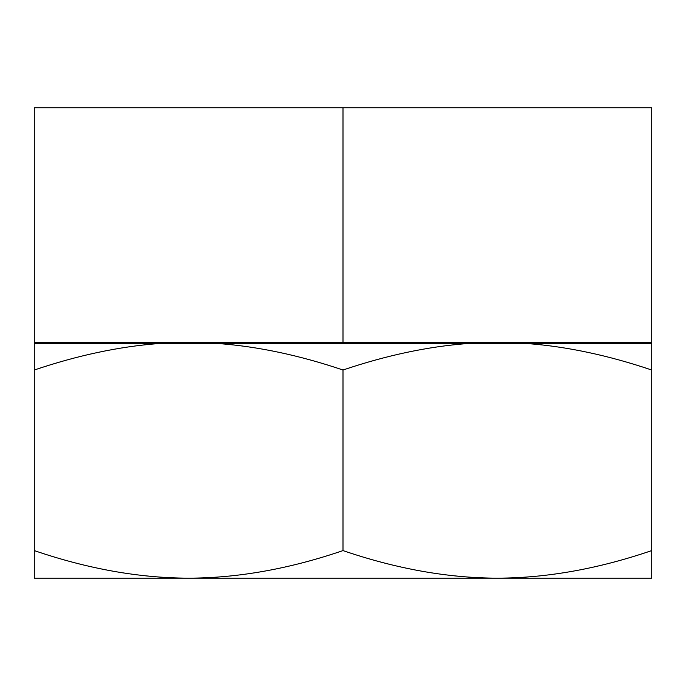 <?xml version="1.0" encoding="UTF-8"?>
<svg xmlns="http://www.w3.org/2000/svg" width="686" height="686" viewBox="0 0 686 686"><rect width="100%" height="100%" fill="white"/><g stroke="black" fill="none" stroke-linecap="round" stroke-linejoin="round"><path stroke-width="1.03" d="M651.7 107.831L34.3 107.831L34.3 342.443L651.7 342.443L651.7 107.831M640.175 343.557L640.475 342.443M45.825 343.557L45.525 342.443M343 107.831L343 342.443M34.3 578.169L651.7 578.169L651.7 550.601C598.286 568.848 546.836 578.032 497.35 578.169C447.881 578.041 396.431 568.848 343 550.601C289.586 568.848 238.136 578.032 188.65 578.169C139.181 578.041 87.731 568.848 34.3 550.601L34.3 578.169M34.3 370.011L34.3 343.557L158.595 343.557C118.91 346.593 77.484 355.417 34.3 370.011L34.3 550.601M527.405 343.557C567.082 346.593 608.516 355.408 651.7 370.011L651.7 343.557L158.595 343.557M467.295 343.557C427.61 346.593 386.184 355.417 343 370.011C299.816 355.408 258.382 346.593 218.705 343.557M651.7 370.011L651.7 550.601M343 370.011L343 550.601"/></g></svg>
